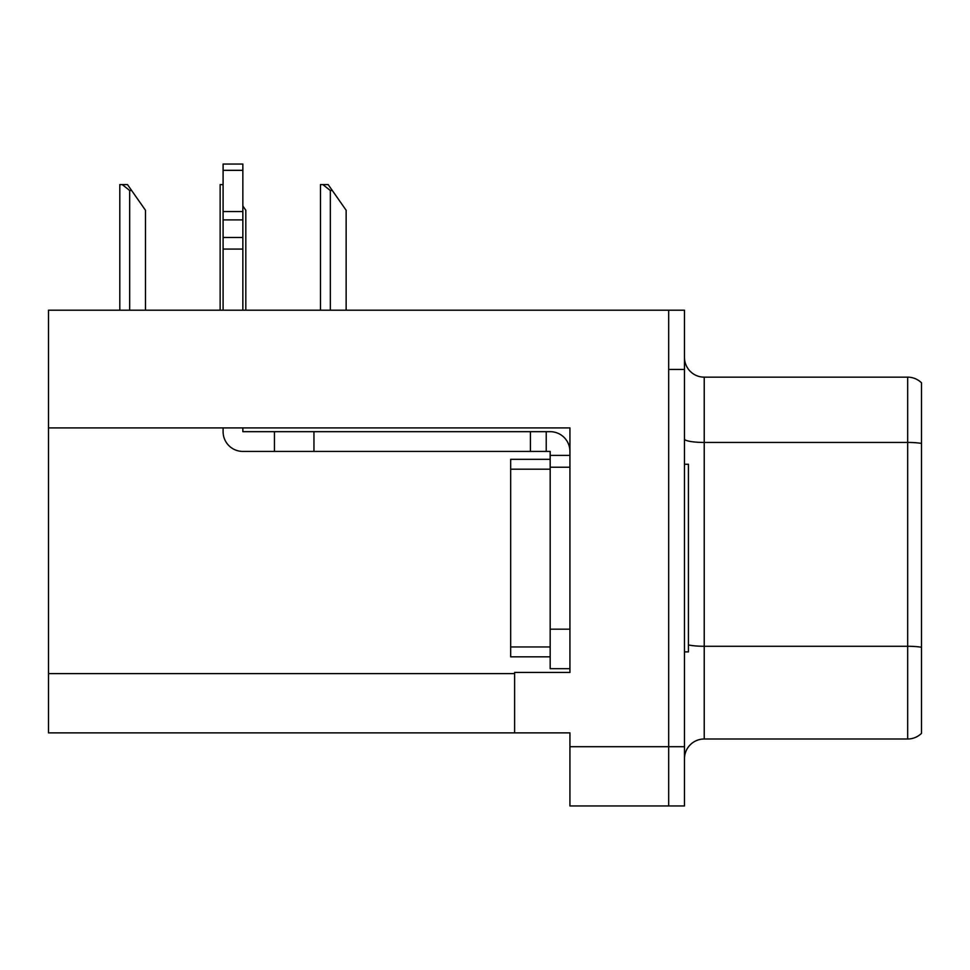 <?xml version="1.0" encoding="UTF-8"?>
<svg xmlns="http://www.w3.org/2000/svg" width="970" height="970" viewBox="0 0 970 970"><rect width="100%" height="100%" fill="white"/><g stroke="black" fill="none" stroke-linecap="round" stroke-linejoin="round"><path stroke-width="1.45" d="M569.936 467.225L569.936 629.178L550.172 629.178L550.172 668.682L569.936 668.682L569.936 629.178L569.936 672.44L514.621 672.44L514.621 732.871L48.5 732.871L48.5 427.916L569.936 427.916L569.936 467.225L550.172 467.225L550.172 451.426L546.219 451.426L546.219 431.674L550.172 431.674A19.752 19.752 0 0 1 569.923 451.438M514.621 732.871L569.936 732.871L569.936 805.961L668.682 805.961L668.682 746.706L668.682 805.961L684.48 805.961L684.48 746.706L668.682 746.706L668.682 310.206L48.5 310.206L48.5 427.916M684.48 758.746A19.752 19.752 0 0 1 704.232 738.995L907.678 738.995L907.678 377.16L704.232 377.16A19.752 19.752 0 0 1 684.48 357.409A19.752 19.752 0 0 0 704.232 377.16L704.232 738.995M668.682 310.206L684.48 310.206L684.48 369.461L668.682 369.461L668.682 746.706L569.936 746.706M921.5 382.81A19.752 19.752 0 0 0 907.678 377.16A19.752 19.752 0 0 1 921.5 382.81L921.5 733.356A19.752 19.752 0 0 1 907.678 738.995M684.48 369.461L684.48 746.706M223.1 427.916L223.1 431.674A19.752 19.752 0 0 0 242.852 451.426L274.449 451.426L274.449 431.674L546.219 431.674M569.936 455.379L550.172 455.379M550.172 629.178L550.184 459.319L510.681 459.319L510.681 469.201L550.172 469.201M550.172 668.682L569.936 668.682M274.449 451.426L530.42 451.426L530.42 431.674M546.219 451.426L530.42 451.426M242.852 427.916L242.852 431.674L274.449 431.674M223.1 310.206L223.1 249.072L242.852 249.072L242.852 310.206M242.852 170.344L223.1 170.344L223.1 164.039L242.852 164.039L242.852 249.072M223.1 249.072L223.1 237.48L242.852 237.48M242.852 219.887L223.1 219.887L223.1 170.344M223.1 219.887L223.1 237.48M242.852 211.569L223.1 211.569M684.48 464.266L688.433 464.266L688.433 651.901L684.48 651.901M550.172 656.836L510.681 656.836L510.681 469.201M332.322 190.508L330.346 190.508L322.877 184.591L328.175 184.591L346.144 210.26L346.144 310.206M320.476 310.206L320.476 184.591L322.877 184.591M245.81 310.206L245.81 210.26L242.852 206.028M220.141 310.206L220.141 184.591L222.542 184.591L223.1 185.622M131.653 190.508L129.677 190.508L122.208 184.591L127.494 184.591L145.476 210.26L145.476 310.206M119.807 310.206L119.807 184.591L122.208 184.591M48.5 673.629L514.621 673.629M921.5 443.423A19.752 3.431 180 0 0 907.678 442.441L704.232 442.441A19.752 3.431 -0 0 1 684.48 439.01M921.5 647.257A19.752 3.431 180 0 0 907.678 646.275L704.232 646.275A19.752 3.431 0 0 1 688.433 644.904M313.953 451.426L313.953 431.674M510.681 646.954L550.172 646.954M330.346 310.206L330.346 190.508M129.677 310.206L129.677 190.508"/></g></svg>

